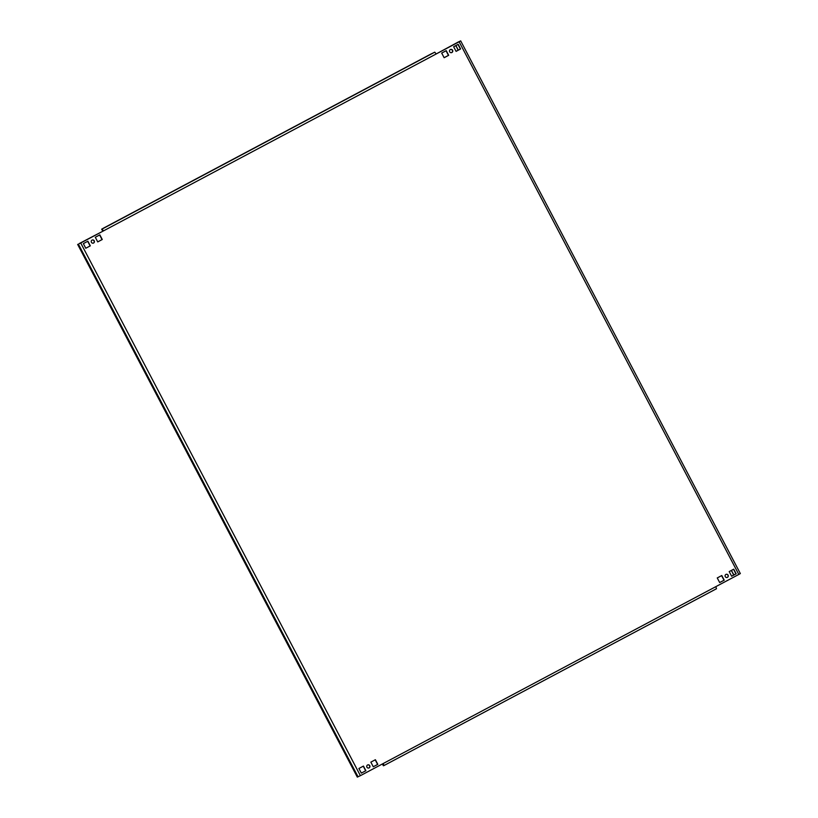 <?xml version="1.0" encoding="UTF-8"?>
<svg xmlns="http://www.w3.org/2000/svg" width="818" height="818" viewBox="0 0 818 818"><rect width="100%" height="100%" fill="white"/><g stroke="black" fill="none" stroke-linecap="round" stroke-linejoin="round"><path stroke-width="1.23" d="M725.944 574.41A1.656 1.626 70 0 0 725.229 576.537A1.656 1.626 70 0 0 727.478 577.344A1.656 1.626 70 0 0 726.149 574.328A1.656 1.626 70 0 0 725.944 574.41M726.047 574.359A1.656 1.626 -110 0 1 727.274 577.416A1.656 1.626 -110 0 1 727.171 577.467M367.599 764.963A1.656 1.626 70 0 0 366.883 767.09A1.656 1.626 70 0 0 369.133 767.887A1.656 1.626 70 0 0 367.803 764.871A1.656 1.626 70 0 0 367.599 764.963M367.701 764.912A1.656 1.626 -110 0 1 368.836 768.01M450.381 49.55A1.656 1.626 70 0 0 451.72 52.577A1.656 1.626 70 0 0 452.64 50.358A1.656 1.626 70 0 0 450.381 49.55M450.483 49.509A1.656 1.626 -110 0 1 451.72 52.556A1.656 1.626 -110 0 1 451.618 52.608M92.045 240.103A1.656 1.626 70 0 0 93.375 243.12A1.656 1.626 70 0 0 94.295 240.901A1.656 1.626 70 0 0 92.045 240.103M92.148 240.052A1.656 1.626 -110 0 1 93.375 243.11A1.656 1.626 -110 0 1 93.272 243.15M80.379 243.15A3.313 3.241 70 0 0 79.407 243.478L103.661 230.799L80.726 242.997L360.39 775.668L715.862 586.639L716.486 588.745L383.959 765.566L383.315 763.47M79.479 243.6L80.726 242.997M360.39 775.668L357.343 777.069M740.3 573.582L738.797 574.451L459.133 41.779L460.687 40.9L457.61 42.331A3.313 3.241 -110 0 0 456.741 43.017M436.188 53.947L457.814 42.26A3.313 3.241 70 0 0 456.996 42.884M363.264 766.18L365.677 770.791L361.331 773.102L365.881 770.709L363.448 766.077L358.908 768.491L361.341 773.122M375.206 759.82L377.63 764.431L373.274 766.752L377.824 764.36L375.39 759.728L370.851 762.141L373.284 766.773M733.552 569.277L735.965 573.888L731.619 576.199M721.599 575.627L724.022 580.238L719.676 582.549L724.227 580.166L721.793 575.524L717.253 577.937L719.687 582.58M446.045 50.767L448.469 55.379L444.113 57.689M87.7 241.32L90.123 245.932L85.778 248.243L90.328 245.85L87.894 241.218L83.354 243.631L85.788 248.263M99.643 234.96L102.066 239.582L97.72 241.893M457.988 44.417L460.411 49.029L456.066 51.34M733.736 569.175L729.196 571.588L731.629 576.23L736.169 573.817L733.736 569.175M446.229 50.665L441.7 53.078L444.133 57.72L448.673 55.307L446.229 50.665M97.731 241.913L102.27 239.5L99.837 234.868L95.297 237.281L97.731 241.913M458.182 44.315L453.642 46.728L456.076 51.37L460.616 48.957L458.182 44.315M738.797 574.451L715.862 586.639M459.133 41.779L436.199 53.968L434.767 52.168L430.789 54.1L103.978 227.874L101.657 229.193L103.661 230.799L436.199 53.968M101.718 229.183L103.457 230.87M383.458 764.421L382.855 764.799L383.939 765.576L716.496 588.735M382.916 764.779L383.131 763.572M456.117 45.419A3.313 3.241 70 0 0 456.485 46.718L458.111 50.256M731.241 570.504L733.071 573.52A3.313 3.241 70 0 0 734.247 574.798M456.291 46.79A3.313 3.241 -110 0 1 455.912 45.522M734.073 574.89A3.313 3.241 -110 0 1 732.867 573.602M456.485 46.718L458.295 50.154M731.435 570.402L733.071 573.52M79.203 243.549A3.313 3.241 -110 0 1 79.714 243.335M77.7 244.418L357.354 777.09M78.405 244.163L358.069 776.834M434.767 52.168L102.23 228.999M460.687 40.9L740.341 573.571M357.313 777.1L77.659 244.429M102.168 230.175L101.657 229.193M383.366 765.771L382.855 764.799"/></g></svg>
